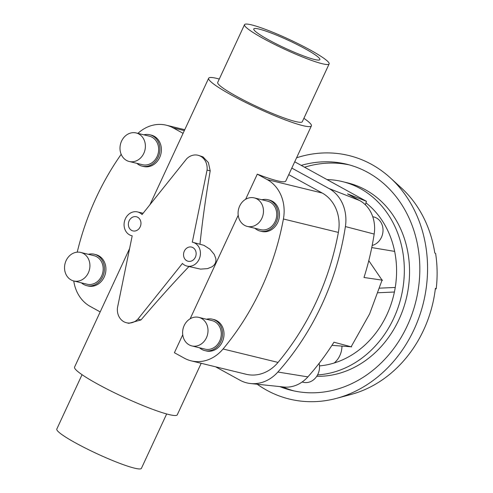 <?xml version="1.0" encoding="UTF-8"?>
<svg xmlns="http://www.w3.org/2000/svg" width="493" height="493" viewBox="0 0 493 493"><rect width="100%" height="100%" fill="white"/><g stroke="black" fill="none" stroke-linecap="round" stroke-linejoin="round"><path stroke-width="0.74" d="M142.07 214.56A12.245 10.482 -76.3 0 0 139.784 212.797A12.245 10.482 -76.3 0 0 137.565 211.935A12.245 10.482 -76.3 0 0 124.871 220.014A12.245 10.482 -76.3 0 0 129.542 234.859A12.245 10.482 -76.3 0 0 131.76 235.722A12.245 10.482 -76.3 0 0 132.204 235.82L117.433 307.909A14.574 12.479 -76.3 0 0 123.854 321.726A14.574 12.479 -76.3 0 0 126.491 322.755A14.574 12.479 -76.3 0 0 137.88 319.156L182.435 263.441A12.245 10.482 -76.3 0 0 184.721 265.203A12.245 10.482 -76.3 0 0 186.939 266.066A12.245 10.482 -76.3 0 0 199.634 257.993A12.245 10.482 -76.3 0 0 194.963 243.141A12.245 10.482 -76.3 0 0 192.745 242.279A12.245 10.482 -76.3 0 0 192.301 242.18L207.072 170.091L210.197 170.855L208.397 162.591L202.956 156.842L198.013 155.252A14.574 12.479 -76.3 0 0 186.625 158.845L142.07 214.56M137.707 217.265A7.29 6.243 103.7 0 1 140.493 226.102A7.29 6.243 103.7 0 1 132.931 230.909A7.29 6.243 103.7 0 1 131.613 230.397A7.29 6.243 103.7 0 1 128.833 221.56A7.29 6.243 103.7 0 1 136.388 216.747A7.29 6.243 103.7 0 1 137.707 217.265M192.892 247.609A7.29 6.243 103.7 0 1 195.672 256.446A7.29 6.243 103.7 0 1 188.116 261.253A7.29 6.243 103.7 0 1 186.792 260.742A7.29 6.243 103.7 0 1 184.012 251.905A7.29 6.243 103.7 0 1 191.567 247.092A7.29 6.243 103.7 0 1 192.892 247.609M382.568 280.203L363.994 277.485A245.557 210.264 -76.3 0 0 374.169 234.064A33.345 28.551 -76.3 0 0 359.717 200.577L347.571 193.897L366.428 201.298L294.715 161.796M366.428 201.298L365.368 204.792M368.782 260.674L382.075 280.129L369.596 313.955L351.127 346.795L331.937 345.346M372.739 216.698L373.811 216.957A14.685 12.571 103.7 0 1 376.467 217.992A14.685 12.571 103.7 0 1 382.827 232.782A14.685 12.571 103.7 0 1 372.184 245.446M186.939 266.066L200.571 269.123L207.571 268.617L212.082 266.756L213.968 265.203L215.318 263.225L215.934 260.963L215.848 258.646L214.202 254.326L209.852 249.131L203.929 245.335L192.745 242.279M268.549 39.822A36.439 4.234 -155.1 0 1 253.784 28.945A36.439 4.234 -155.1 0 1 271.97 33.333A36.439 4.234 -155.1 0 1 305.118 48.752A36.439 4.234 -155.1 0 1 319.883 59.628A36.439 4.234 -155.1 0 1 301.698 55.241A36.439 4.234 -155.1 0 1 268.549 39.822M166.659 413.96L141.411 468.35A46.638 5.417 -155.1 0 1 118.135 462.73A46.638 5.417 -155.1 0 1 75.7 442.997A46.638 5.417 -155.1 0 1 56.8 429.076L82.048 374.686M329.139 63.924L302.32 121.697A46.638 5.417 -155.1 0 1 279.044 116.083A46.638 5.417 -155.1 0 1 236.609 96.351A46.638 5.417 -155.1 0 1 217.709 82.423L244.528 24.65A46.638 5.417 24.9 0 0 263.428 38.577A46.638 5.417 24.9 0 0 305.863 58.303A46.638 5.417 24.9 0 0 329.139 63.924A46.638 5.417 24.9 0 0 310.239 50.003A46.638 5.417 24.9 0 0 267.804 30.27A46.638 5.417 24.9 0 0 244.528 24.65M303.891 118.314A56.627 6.582 -155.1 0 1 311.379 125.906A56.627 6.582 -155.1 0 1 283.118 119.084A56.627 6.582 -155.1 0 1 231.599 95.124A56.627 6.582 -155.1 0 1 208.656 78.221A56.627 6.582 -155.1 0 1 219.28 79.04M129.597 248.534L74.566 367.094A56.627 6.582 24.9 0 0 97.509 384.004A56.627 6.582 24.9 0 0 149.028 407.957A56.627 6.582 24.9 0 0 177.283 414.779L201.187 363.292M73.747 280.967L87.008 284.208A14.685 12.571 -76.3 0 0 102.23 274.521A14.685 12.571 -76.3 0 0 96.628 256.717A14.685 12.571 -76.3 0 0 93.972 255.676L80.71 252.441A14.685 12.571 -76.3 0 0 65.489 262.128A14.685 12.571 -76.3 0 0 71.091 279.932A14.685 12.571 -76.3 0 0 73.747 280.967A14.685 12.571 -76.3 0 0 88.968 271.286A14.685 12.571 -76.3 0 0 83.366 253.476A14.685 12.571 -76.3 0 0 80.71 252.441M94.323 254.252L95.796 254.61A16.152 13.829 103.7 0 1 98.717 255.75A16.152 13.829 103.7 0 1 104.88 275.334A16.152 13.829 103.7 0 1 88.136 285.995L86.663 285.632A16.152 13.829 -76.3 0 0 103.407 274.977A16.152 13.829 -76.3 0 0 97.244 255.392A16.152 13.829 -76.3 0 0 94.323 254.252A16.152 13.829 -76.3 0 0 88.376 254.314M81.413 282.84A16.152 13.829 -76.3 0 0 83.736 284.492A16.152 13.829 -76.3 0 0 86.663 285.632M191.832 345.907L205.094 349.143A14.685 12.571 -76.3 0 0 220.316 339.455A14.685 12.571 -76.3 0 0 214.714 321.652A14.685 12.571 -76.3 0 0 212.058 320.616L198.796 317.375A14.685 12.571 -76.3 0 0 183.569 327.062A14.685 12.571 -76.3 0 0 189.17 344.872A14.685 12.571 -76.3 0 0 191.832 345.907A14.685 12.571 -76.3 0 0 207.054 336.22A14.685 12.571 -76.3 0 0 201.452 318.416A14.685 12.571 -76.3 0 0 198.796 317.375M212.403 319.187L213.876 319.55A16.152 13.829 103.7 0 1 216.803 320.69A16.152 13.829 103.7 0 1 222.965 340.275A16.152 13.829 103.7 0 1 206.216 350.93L204.743 350.572A16.152 13.829 -76.3 0 0 221.493 339.911A16.152 13.829 -76.3 0 0 215.33 320.327A16.152 13.829 -76.3 0 0 212.403 319.187A16.152 13.829 -76.3 0 0 206.462 319.248M199.499 347.775A16.152 13.829 -76.3 0 0 201.822 349.432A16.152 13.829 -76.3 0 0 204.743 350.572M129.209 161.482L142.471 164.717A14.685 12.571 -76.3 0 0 157.698 155.03A14.685 12.571 -76.3 0 0 152.097 137.227A14.685 12.571 -76.3 0 0 149.434 136.191L136.173 132.95A14.685 12.571 -76.3 0 0 120.951 142.637A14.685 12.571 -76.3 0 0 126.553 160.447A14.685 12.571 -76.3 0 0 129.209 161.482A14.685 12.571 -76.3 0 0 144.437 151.795A14.685 12.571 -76.3 0 0 138.835 133.991A14.685 12.571 -76.3 0 0 136.173 132.95M149.786 134.762L151.259 135.125A16.152 13.829 103.7 0 1 154.186 136.265A16.152 13.829 103.7 0 1 160.342 155.85A16.152 13.829 103.7 0 1 143.599 166.505L142.126 166.147A16.152 13.829 -76.3 0 0 158.869 155.486A16.152 13.829 -76.3 0 0 152.707 135.902A16.152 13.829 -76.3 0 0 149.786 134.762A16.152 13.829 -76.3 0 0 143.839 134.823M136.875 163.349A16.152 13.829 -76.3 0 0 139.199 165.007A16.152 13.829 -76.3 0 0 142.126 166.147M247.295 226.416L260.557 229.652A14.685 12.571 -76.3 0 0 275.784 219.964A14.685 12.571 -76.3 0 0 270.182 202.161A14.685 12.571 -76.3 0 0 267.52 201.126L254.259 197.89A14.685 12.571 -76.3 0 0 239.037 207.578A14.685 12.571 -76.3 0 0 244.639 225.381A14.685 12.571 -76.3 0 0 247.295 226.416A14.685 12.571 -76.3 0 0 262.516 216.729A14.685 12.571 -76.3 0 0 256.921 198.925A14.685 12.571 -76.3 0 0 254.259 197.89M267.872 199.702L269.344 200.059A16.152 13.829 103.7 0 1 272.265 201.199A16.152 13.829 103.7 0 1 278.428 220.784A16.152 13.829 103.7 0 1 261.684 231.439L260.212 231.081A16.152 13.829 -76.3 0 0 276.955 220.426A16.152 13.829 -76.3 0 0 270.793 200.842A16.152 13.829 -76.3 0 0 267.872 199.702A16.152 13.829 -76.3 0 0 261.925 199.757M254.961 228.29A16.152 13.829 -76.3 0 0 257.284 229.941A16.152 13.829 -76.3 0 0 260.212 231.081M365.96 202.845A89.535 76.662 103.7 0 1 392.601 299.337A89.535 76.662 103.7 0 1 319.489 365.898M317.566 374.908A98.483 84.328 -76.3 0 0 401.438 295.751A98.483 84.328 -76.3 0 0 360.334 188.572A98.483 84.328 -76.3 0 0 342.499 181.621L347.719 182.897A98.483 84.328 103.7 0 1 365.547 189.848A98.483 84.328 103.7 0 1 405.819 300.428A98.483 84.328 103.7 0 1 316.74 376.301M301.328 165.365A116.391 99.666 103.7 0 1 346.745 164.224A116.391 99.666 103.7 0 1 367.821 172.439A116.391 99.666 103.7 0 1 412.222 313.585A116.391 99.666 103.7 0 1 291.548 390.37A116.391 99.666 103.7 0 1 279.796 386.586M304.705 167.189A116.391 99.666 103.7 0 1 349.346 164.902M296.576 157.791A125.345 107.332 103.7 0 1 371.562 164.379A125.345 107.332 103.7 0 1 390.37 177.893L401.481 188.061A117.346 100.48 103.7 0 1 434.801 253.001L435.609 253.427A116.601 99.839 103.7 0 1 436.2 288.824L435.393 288.399A117.346 100.48 103.7 0 1 351.102 394.437L336.559 398.344A125.345 107.332 103.7 0 1 266.731 390.222A125.345 107.332 103.7 0 1 257.21 384.232M390.37 177.893A125.345 107.332 103.7 0 1 423.413 302.751A125.345 107.332 103.7 0 1 336.559 398.344M341.969 346.117A19.825 16.972 103.7 0 1 334.186 363.008M394.406 292.016L378.106 292.75M379.641 288.152L395.257 287.45M436.2 288.824L435.331 288.916M294.167 390.967A116.391 99.666 103.7 0 1 282.711 386.888M342.499 181.621A98.483 84.328 -76.3 0 0 327.469 179.588M394.653 251.399L371.759 247.578M199.992 244.047C202.321 221.634 205.723 197.237 210.197 170.855M126.491 322.755L128.846 323.328L141.004 319.92C157.624 300.434 173.598 282.643 188.936 266.553M311.379 125.906L285.78 181.054A56.627 6.582 -155.1 0 1 257.297 174.146L245.619 199.295M238.205 215.262L190.156 318.78M182.743 334.753L174.405 352.723L184.32 358.177A37.893 32.446 103.7 0 0 191.179 360.851A37.893 32.446 103.7 0 0 223.064 348.989A250.111 214.159 103.7 0 0 283.407 218.997A37.893 32.446 103.7 0 0 267.212 179.6L257.297 174.146M100.184 311.909L90.268 306.455A37.893 32.446 103.7 0 1 73.759 280.973M191.179 360.851L246.149 374.267A37.893 32.446 -76.3 0 0 278.034 362.41A250.111 214.159 -76.3 0 0 338.377 232.413A37.893 32.446 -76.3 0 0 322.182 193.016L288.756 174.633M137.911 133.375A37.893 32.446 103.7 0 1 166.301 125.204A37.893 32.446 103.7 0 1 173.16 127.878L183.076 133.332M77.228 252.169A250.111 214.159 103.7 0 1 121.186 154.315M141.004 319.92L137.88 319.156M207.072 170.091A14.574 12.479 -76.3 0 0 200.651 156.281A14.574 12.479 -76.3 0 0 198.013 155.252M291.801 168.07L328.973 188.511A37.893 32.446 103.7 0 1 345.396 226.564A250.111 214.159 103.7 0 1 277.873 372.03A37.893 32.446 103.7 0 1 250.561 383.536A37.893 32.446 103.7 0 1 239.986 380.22L215.607 366.81M319.119 363.366A14.685 12.571 103.7 0 1 315.699 377.7A14.685 12.571 103.7 0 1 303.343 382.291L302.141 381.995M250.561 383.536L283.839 387.011A33.345 28.551 -76.3 0 0 307.872 376.886A245.557 210.264 -76.3 0 0 333.952 342.21L351.595 346.924M322.182 193.016L267.212 179.6M184.339 130.608L173.16 127.878M277.873 372.03L307.872 376.886M345.396 226.564L374.169 234.064M328.973 188.511L359.717 200.577M338.377 232.413L283.407 218.997M278.034 362.41L223.064 348.989M137.565 211.935L143.093 213.284M208.656 78.221L149.927 204.737M184.758 129.708L166.301 125.204M131.76 235.722L132.204 235.833"/></g></svg>
